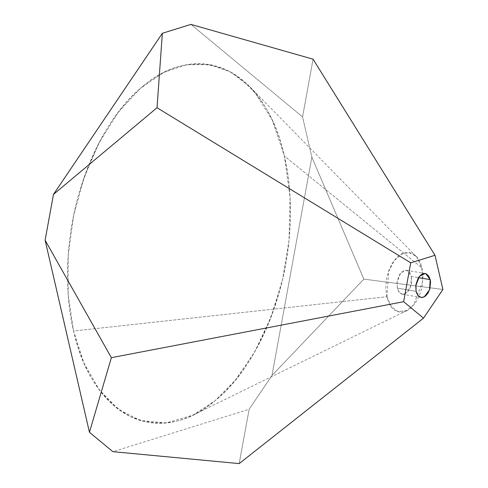 <?xml version="1.0" encoding="UTF-8"?>
<svg xmlns="http://www.w3.org/2000/svg" width="488" height="488" viewBox="0 0 488 488"><rect width="100%" height="100%" fill="white"/><g stroke="black" fill="none" stroke-linecap="round" stroke-linejoin="round"><path stroke-width="0.37" stroke-dasharray="2.44 1.83" d="M271.981 375.473L363.853 279.118L442.897 289.476L363.853 279.118L271.981 375.473L311.863 157.185L271.981 375.473L249.148 409.261L239.187 463.6L249.148 409.261L239.187 463.6L249.148 409.261L271.981 375.473L363.853 279.118L442.897 289.476L363.853 279.118L311.863 157.185L271.981 375.473L363.853 279.118L311.863 157.185L302.56 116.9L313.076 59.188L302.56 116.9L311.863 157.185L271.981 375.473L249.148 409.261L112.862 451.668M411.427 276.403L410.725 286.669L405.375 293.709L402.313 294.227L399.294 292.379L397.317 288.115L416.099 291.342L397.317 288.115L397.006 282.467L400.618 273.091L406.431 270.291L406.968 270.419L411.427 276.403L418.46 277.611L411.427 276.403L409.963 272.822L408.889 271.548L406.272 270.267L404.826 270.303L401.947 271.749L399.428 274.787L397.159 281.283L397.317 288.115L398.781 291.69L401.099 293.831L402.472 294.252L405.375 293.709L408.127 291.428L409.316 289.726L411.585 283.229L411.427 276.403M386.954 296.722L391.187 306.433L397.952 311.503L406.736 310.6L413.647 304.902L422.559 281.741L421.791 267.796L284.376 156.001L290.061 197.311L289.024 240.383L282.589 279.368L270.889 317.548L254.62 352.043L235.106 380.5L215.153 400.66L193.26 414.995L165.999 422.992L140.135 420.442L118.444 409.322L99.192 389.772L83.912 362.932L73.566 331.01L386.954 296.722L73.566 331.01L68.216 294.935L68.18 255.444L73.664 215.361L84.07 177.589L98.972 142.941L118.181 112.392L140.416 88.371L163.968 72.37L186.483 64.77L209.23 64.556L230.751 72.059L249.71 86.632L254.834 92.287L272.225 120.066L284.376 156.001L421.791 267.796L416.911 257.261L416.063 256.328L409.371 252.68L401.892 253.974L394.322 260.586L388.686 271.365L386.954 296.722M190.93 24.4L302.56 116.9L190.93 24.4L302.56 116.9L313.076 59.188L302.56 116.9L311.863 157.185L363.853 279.118L311.863 157.185M142.703 86.425C128.74 98.058 116.217 113.21 105.127 131.864C94.08 150.578 85.302 171.392 78.794 194.303C72.34 217.245 68.643 240.554 67.71 264.234C66.832 287.908 68.784 310.167 73.566 331.01C78.397 351.811 85.699 369.63 95.465 384.459C105.28 399.227 116.815 409.889 130.083 416.453C143.374 422.931 157.392 424.822 172.142 422.12C186.892 419.326 201.257 412.153 215.239 400.587C229.201 388.948 241.725 373.802 252.814 355.148C263.868 336.433 272.646 315.62 279.148 292.709C285.602 269.766 289.299 246.458 290.232 222.778C291.11 199.104 289.158 176.845 284.376 156.001C279.545 135.2 272.243 117.382 262.477 102.547C252.668 87.785 241.127 77.122 227.859 70.559C214.567 64.074 200.55 62.19 185.806 64.892C171.056 67.686 156.691 74.859 142.703 86.425C169.482 63.55 197.866 58.261 227.859 70.559C256.645 87.132 275.482 115.613 284.376 156.001C293.221 192.559 293.026 244.598 279.148 292.709C263.569 342.832 242.261 378.798 215.239 400.587C188.459 423.462 160.076 428.751 130.083 416.453C101.297 399.879 82.46 371.399 73.566 331.01C64.721 294.453 64.916 242.414 78.794 194.303C94.379 144.18 115.68 108.214 142.703 86.425M386.783 296.863L385.782 288.621L386.38 279.837L388.533 271.255L392.047 263.624L396.622 257.597L401.868 253.693L405.51 252.448L409.115 252.345L414.129 254.333L417.033 257.017L420.442 262.819L422.474 270.291L422.962 275.891L422.364 284.681L421.089 290.47L419.18 295.941L415.27 303.109L410.426 308.477L406.876 310.819L403.234 312.07L397.891 311.789L394.615 310.179L391.712 307.495L389.296 303.841L386.783 296.863M402.313 294.227L421.095 297.454M406.431 270.291L425.213 273.518M406.736 310.6L193.26 414.995M416.063 256.328L249.71 86.632"/><path stroke-width="0.73" d="M190.93 24.4L313.076 59.188L190.93 24.4L313.076 59.188L434.997 255.279L313.076 59.188L434.997 255.279L442.897 289.476L423.511 318.158L239.187 463.6L423.511 318.158L442.897 289.476L434.997 255.279L313.076 59.188L190.93 24.4L162.345 33.294L157.032 107.738L53.473 194.407L162.345 33.294L157.032 107.738L410.737 262.831L434.997 255.279L410.737 262.831L157.032 107.738L53.473 194.407L45.103 240.188L111.368 357.68L403.637 301.694L410.737 262.831L403.637 301.694L423.511 318.158L403.637 301.694L111.368 357.68L89.45 432.27L45.103 240.188L111.368 357.68L89.45 432.27L45.103 240.188L53.473 194.407L162.345 33.294L190.93 24.4L162.345 33.294L53.473 194.407L45.103 240.188L111.368 357.68L89.45 432.27L112.862 451.668L239.187 463.6L423.511 318.158L403.637 301.694L111.368 357.68L89.45 432.27L112.862 451.668L89.45 432.27L45.103 240.188L111.368 357.68L403.637 301.694L410.737 262.831L434.997 255.279L442.897 289.476L423.511 318.158L239.187 463.6L112.862 451.668M416.099 291.342L418.082 295.606L421.095 297.454L424.157 296.936L429.507 289.896L430.209 279.63L418.46 277.611L430.209 279.63L425.756 273.646L425.213 273.518L419.399 276.318L415.788 285.694L416.099 291.342L415.941 284.516L418.216 278.014L419.399 276.318L422.15 274.036L425.054 273.493L426.427 273.914L428.745 276.055L430.209 279.63L430.544 281.796L429.861 288.78L428.098 292.959L425.585 295.996L422.7 297.436L421.254 297.479L418.637 296.198L416.709 293.282L416.099 291.342M162.345 33.294L157.032 107.738L53.473 194.407L157.032 107.738L410.737 262.831L157.032 107.738L162.345 33.294"/></g></svg>
